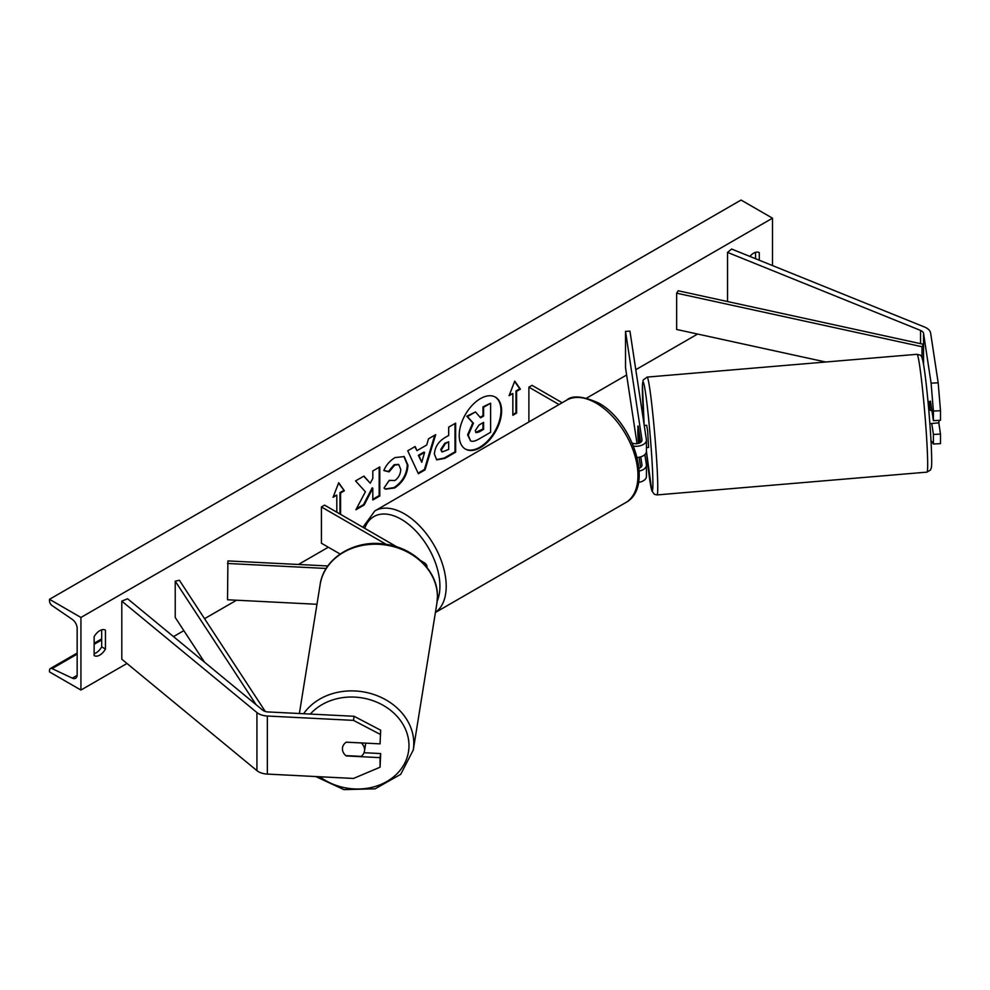 <?xml version="1.0" encoding="UTF-8"?>
<svg xmlns="http://www.w3.org/2000/svg" width="990" height="990" viewBox="0 0 990 990"><rect width="100%" height="100%" fill="white"/><g stroke="black" fill="none" stroke-linecap="round" stroke-linejoin="round"><path stroke-width="1.49" d="M930.352 401.47A11.113 0.792 87.1 0 1 930.464 401.148L933.409 420.651L940.5 420.292L940.5 410.714L933.409 411.073L933.409 420.651M933.409 411.073L931.095 383.167L938.173 382.808L930.637 333.073A14.231 8.217 0 0 0 926.529 327.987A14.231 8.217 0 0 0 924.623 327.059L731.635 249.047L727.551 252.401L727.551 301.542M931.095 383.167L923.559 333.432A7.116 4.109 0 0 0 921.492 330.883A7.116 4.109 0 0 0 920.552 330.425L727.551 252.401M931.738 423.423L933.409 434.437L933.409 444.003L930.984 440.562M933.409 444.003L940.5 443.644L940.5 434.078L938.792 422.817M933.409 434.437L940.5 434.078M938.173 382.808L940.5 410.714M346.24 742.191L361.214 742.946A11.113 9.294 -170.9 0 1 364.58 749.826A11.113 9.294 -170.9 0 1 364.481 751.039A11.113 9.294 -170.9 0 1 361.164 756.372L345.795 755.605A11.113 9.294 -170.9 0 1 344.211 753.897A11.113 9.046 8.6 0 1 342.416 748.848A11.113 9.046 8.6 0 1 342.49 747.747A11.113 9.046 8.6 0 1 346.29 742.154L380.061 743.861L380.68 730.199L380.061 743.861M380.68 730.199L354.098 716.277L353.479 720.374L267.349 716.018A14.231 8.217 180 0 1 258.526 713.641A14.231 8.217 180 0 1 256.93 712.553L121.795 601.128L121.795 659.204L256.93 770.628A14.231 8.217 180 0 0 258.526 771.73A14.231 8.217 180 0 0 267.349 774.093L353.479 778.449L380.061 767.213L380.061 757.647L346.29 755.939M354.098 716.277L267.968 711.934A7.116 4.109 180 0 1 263.563 710.746A7.116 4.109 180 0 1 262.758 710.201L127.623 598.777L121.795 601.128M380.061 767.213L380.68 753.563L364.011 752.722M380.68 753.563L380.061 757.647M353.479 720.374L380.061 734.283M420.713 560.637L423.893 562.468A10.667 6.163 180 0 1 427.012 566.825A10.667 6.163 180 0 1 426.962 567.406M327.863 565.971L227.91 560.922L227.527 599.767L316.961 604.284M326.193 568.458L227.527 563.471M396.94 546.913L324.559 505.123L321.416 506.942L321.416 543.238L340.114 554.029M321.416 506.942L386.211 544.351M637.176 457.504A10.667 6.163 0 0 0 646.433 451.403L646.433 440.154A10.667 6.163 0 0 0 646.383 439.61L629.949 331.13L625.519 331.365L625.519 367.661L637.04 443.668M633.538 446.168A10.667 6.163 0 0 0 646.433 440.154M632.264 443.124A6.225 3.589 0 0 0 638.674 443.322A6.225 3.589 0 0 0 641.978 440.154A6.225 3.589 0 0 0 641.966 439.832L625.519 331.365M638.525 482.402A10.667 6.163 0 0 0 646.433 476.45L646.433 465.201A10.667 6.163 180 0 1 639.193 471.03M646.433 465.201A10.667 6.163 180 0 0 646.383 464.657L644.861 454.608M640.641 442.382L638.166 426.071M640.641 467.429L639.095 457.256M638.129 426.158L637.832 430.737A11.113 0.792 -92.9 0 0 638.166 439.869L638.686 443.322M640.74 456.848L641.966 464.879A6.225 3.589 180 0 1 641.978 465.201A6.225 3.589 180 0 1 639.008 468.258M528.883 421.963L528.883 387.152L532.026 385.345L562.172 402.744M528.883 387.152L559.028 404.564M928.001 401.544L929.016 401.457L930.291 410.466L931.85 410.33M930.501 401.457L929.103 401.581M646.433 447.641L648.586 447.455L647.683 431.269L646.718 425.304L644.255 425.514M639.528 435.018L639.738 442.914M637.832 430.737L639.057 443.198M637.795 426.183L639.144 435.055M929.87 423.695L938.916 422.817L938.978 420.366M480.41 447.604A29.985 17.313 120 0 0 500 421.183A29.985 17.313 120 0 0 495.408 397.151A29.985 17.313 120 0 0 480.41 398.636A29.985 17.313 120 0 0 460.82 425.069A29.985 17.313 120 0 0 465.424 449.089A29.985 17.313 120 0 0 480.41 447.604M465.102 448.903A29.985 17.313 120 0 0 479.779 447.245A29.985 17.313 120 0 0 499.294 421.109A29.985 17.313 120 0 0 495.087 396.978M94.137 636.706A11.113 6.423 -60 0 1 99.792 630.655A11.113 6.423 -60 0 1 105.348 630.11A11.113 6.423 -60 0 1 105.46 630.172L105.46 649.044A11.113 6.423 -60 0 1 94.236 655.64A11.113 6.423 -60 0 1 94.137 655.578L94.137 636.706M759.293 260.221L759.293 252.673A11.113 6.423 120 0 0 759.194 252.611A11.113 6.423 120 0 0 753.638 253.168A11.113 6.423 120 0 0 749.888 256.422M389.256 480.336L394.762 480.571C398.525 477.96 400.517 474.235 400.752 469.433L398.809 464.632L394.762 465.053L389.082 471.859L383.835 470.572C385.952 465.275 389.664 460.944 394.973 457.59L404.217 456.576L407.942 465.201C407.336 474.816 402.918 482.402 394.688 487.946L385.457 489.184L384.021 488.058L389.256 480.336L389.775 480.744M434.412 454.224L434.412 454.15C434.895 446.96 438.496 441.392 445.228 437.444L448.68 435.452L448.68 427.16L455.647 423.138L455.647 452.17L444.869 458.395L436.726 459.843L434.412 454.224M365.409 491.782L355.893 509.763L364.159 504.999L372.809 488.219L372.809 500L379.789 495.978L379.789 466.933L372.809 470.955L372.809 478.467L370.26 483.219L363.936 476.079L355.571 480.917L365.409 491.782M80.933 617.463L80.933 690.055L49.5 671.913L49.5 670.391A3.997 2.314 60 0 1 50.329 668.559A3.997 2.314 60 0 1 52.074 668.621L72.307 678.15A7.561 4.368 -120 0 0 75.599 678.274A7.561 4.368 -120 0 0 77.158 674.809L77.158 628.353A7.561 4.368 -120 0 0 72.307 619.406L52.074 605.571A3.997 2.314 60 0 1 49.5 600.831L49.5 599.309L80.933 617.463L772.497 218.184L772.497 265.567M80.933 690.055L126.98 663.473M173.51 636.607L183.855 630.642M204.546 618.688L236.536 600.225M298.448 564.473L328.321 547.222M586.711 398.054L626.633 375M635.79 369.716L697.566 334.051M516.619 391.335L520.394 389.157L514.738 381.101L509.083 395.691L512.845 393.513L512.845 415.28L516.619 413.102L516.619 391.335L515.988 390.963L515.988 412.743L516.619 413.102M333.407 496.386L336.81 495.136L333.048 497.314L338.704 482.736L344.359 490.78L340.585 492.958L340.585 514.379M336.81 495.136L336.81 512.201M416.976 450.611L426.715 444.993L428.484 438.818L435.687 434.66L425.044 469.866L418.362 473.727L407.732 450.796L415.157 446.515L416.976 450.611L414.785 446.725M755.531 258.699L755.531 252.339M101.685 629.838L101.685 646.866A11.113 6.423 -60 0 1 94.137 653.734M49.5 599.309L741.065 200.042L772.497 218.184M101.685 646.866L105.46 649.044M475.485 411.927L466.785 416.221L472.799 422.891L467.614 434.82L470.535 440.785L468.245 435.192L473.43 423.262L467.416 416.58L475.485 411.927L480.558 417.817L483.615 416.048L483.615 407.236L490.607 403.202L490.607 432.296L478.69 439.176C474.866 441.33 472.131 441.849 470.473 440.76L470.349 440.686M480.138 417.322L482.984 415.676L482.984 406.865L490.607 403.202M482.984 406.865L483.615 407.236M482.984 415.676L483.615 416.048M466.785 416.221L467.416 416.58M472.799 422.891L473.43 423.262M515.988 412.743L512.845 414.562M509.442 394.75L512.845 393.513M515.988 390.963L519.762 388.785L514.602 381.447M519.762 388.785L520.394 389.157M338.568 483.083L344.359 490.78M343.728 490.421L339.954 492.599L340.585 492.958M339.954 492.599L339.954 514.02M370.26 483.219L363.738 476.202M372.809 499.269L379.158 495.606L379.158 467.292M379.158 495.606L379.789 495.978M356.45 508.724L363.528 504.628L372.19 487.847L372.809 488.219M363.528 504.628L364.159 504.999M441.379 449.831L442.233 451.947L448.68 449.435L448.68 441.763L445.376 443.668L441.379 449.831L440.76 449.472L441.936 451.725M440.76 449.472L444.745 443.31L448.68 441.763M455.016 423.497L455.016 451.811L455.647 452.17M455.016 451.811L444.238 458.036L436.417 459.657M403.895 456.402L407.311 464.83C406.704 474.457 402.286 482.031 394.057 487.587L385.147 488.998M398.487 464.471L394.131 464.694L388.451 471.488L389.082 471.859M388.451 471.488L383.922 470.386M424.574 452.455L418.968 455.685L421.765 462.281L424.574 452.455L423.955 452.084L418.349 455.326L418.968 455.685M418.349 455.326L421.765 462.281M434.783 435.179L424.413 469.507L425.044 469.866M424.413 469.507L418.102 473.158M475.262 430.638L476.017 432.605L479.049 431.986L483.615 429.351L483.615 422.359L479.012 425.019L475.262 430.638M475.732 432.382L482.984 428.979L482.984 422.73M482.984 428.979L483.615 429.351M364.481 751.039L365.483 744.789A11.113 9.294 -170.9 0 0 365.582 743.577A11.113 9.294 -170.9 0 0 365.57 743.131M342.515 747.599A11.113 9.294 -170.9 0 0 342.429 748.712M923.559 333.432L923.559 364.469L923.559 344.322L678.212 290.775L676.64 293.176L676.64 329.472L825.697 362.006M923.559 344.322L921.987 346.723L921.987 357.724M921.987 346.723L676.64 293.176M204.472 662.137L175.23 617.475L175.23 581.167L256.113 704.719M265.295 711.476L179.388 580.264L175.23 581.167M920.552 330.425L920.552 343.666M267.349 716.018L267.349 774.093M256.93 712.553L256.93 770.628M641.966 439.832L641.966 440.463M641.966 464.879L641.966 465.51M566.589 400.195C572.072 395.097 582.664 396 598.381 402.905C633.501 421.554 654.452 487.686 625.717 502.611A59.128 34.143 -120 0 0 634.776 455.227A59.128 34.143 -120 0 0 596.153 403.128A59.128 34.143 -120 0 0 566.589 400.195L374.839 510.902A59.128 34.143 60 0 1 404.403 513.835A59.128 34.143 60 0 1 442.604 564.56A59.128 34.143 60 0 1 435.439 612.377M437.184 601.165A54.685 31.569 -120 0 0 401.259 519.28A54.685 31.569 -120 0 0 364.691 528.301M927.147 447.22A59.128 2.797 -94.8 0 0 922.185 386.013A59.128 2.797 -94.8 0 0 917.012 354.296C920.44 355.497 921.207 353.727 922.94 361.214C925.798 374.727 929.82 417.025 931.194 444.436C932.11 464.916 931.553 466.896 931.231 468.146L930.452 470.027L926.962 472.131A59.128 2.797 -94.8 0 0 927.147 447.22M646.433 451.44A54.685 2.586 -94.8 0 0 651.742 490.1A54.685 2.586 -94.8 0 0 652.41 467.825A54.685 2.586 -94.8 0 0 645.393 391.892A54.685 2.586 -94.8 0 0 642.881 404.935A54.685 2.586 -94.8 0 0 644.144 424.772M917.012 354.296L647.101 377.091A59.128 2.797 85.2 0 1 652.262 408.808A59.128 2.797 85.2 0 1 657.224 470.015A59.128 2.797 85.2 0 1 657.051 494.926L926.962 472.131M72.307 678.15L77.146 675.366M52.074 668.621L77.158 654.13M94.137 644.329L101.685 639.973M467.614 434.82L468.245 435.192M467.614 434.907L468.245 435.266M444.745 443.31L445.376 443.668M440.76 449.386L441.379 449.745M444.238 458.036L444.869 458.395M407.311 464.756L407.942 465.114M407.311 464.83L407.942 465.201M394.057 487.587L394.688 487.946M394.131 464.694L394.762 465.053M478.418 431.628L479.049 431.986M310.328 714.075A54.685 45.75 9.1 0 1 371.349 700.14A54.685 45.75 9.1 0 1 408.981 745.767A54.685 45.75 9.1 0 1 377.611 785.701A54.685 45.75 9.1 0 1 319.782 776.742M315.748 776.544L343.864 789.612L375.086 788.832L400.69 774.353L413.275 750.012A59.128 49.463 -170.9 0 0 413.795 743.589A59.128 49.463 -170.9 0 0 370 693.334A59.128 49.463 -170.9 0 0 303.633 713.728M437.419 596.921A59.128 49.463 9.1 0 1 436.887 603.343L437.432 596.71C438.1 571.552 414.043 547.792 385.283 544.203C354.816 539.166 323.705 557.976 320.141 584.546A59.128 49.463 9.1 0 1 382.561 544.599A59.128 49.463 9.1 0 1 437.419 596.921M427.012 566.825L427.012 567.468M625.717 502.611L435.414 612.476M362.922 527.274L374.839 510.902M647.101 377.091L643.166 380.024L642.423 384.9L644.131 424.71M646.433 451.489L651.841 490.817L654.341 494.307L657.051 494.926M50.329 668.559L77.158 653.066M94.137 643.265L101.685 638.909M442.233 451.947L441.602 451.589M398.809 464.632L398.178 464.261M413.275 750.012L436.887 603.343M299.376 713.518L320.141 584.546"/></g></svg>

